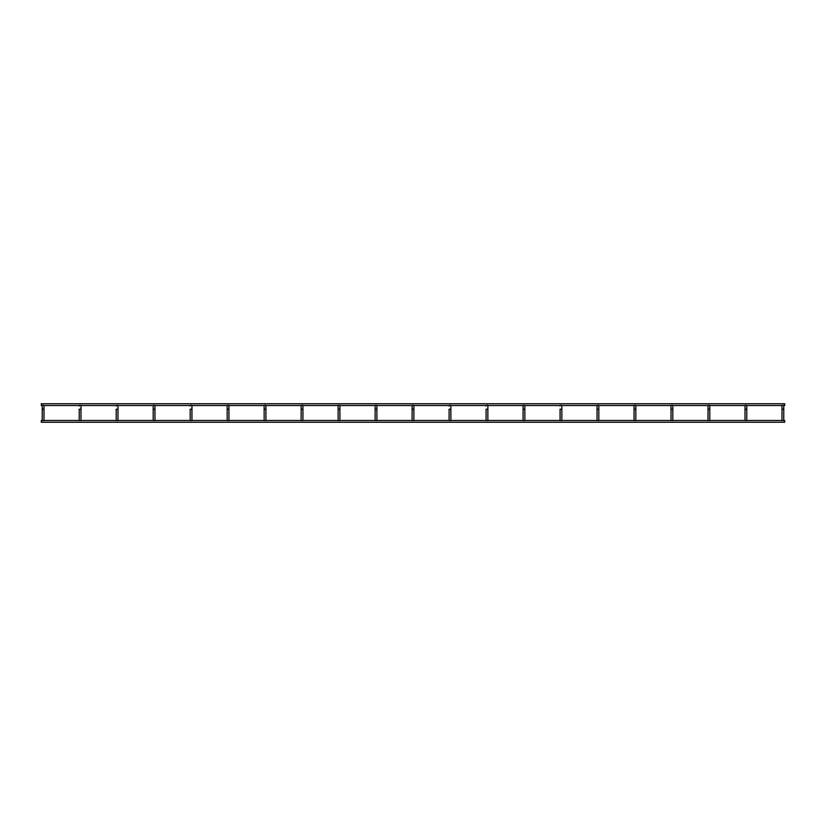 <?xml version="1.0" encoding="UTF-8"?>
<svg xmlns="http://www.w3.org/2000/svg" width="826" height="826" viewBox="0 0 826 826"><rect width="100%" height="100%" fill="white"/><g stroke="black" fill="none" stroke-linecap="round" stroke-linejoin="round"><path stroke-width="1.24" d="M746.787 406.093A0.888 0.888 0 0 0 745.899 405.205A0.888 0.888 0 0 1 746.787 406.093L746.787 409.2L746.787 406.093A0.888 0.888 0 0 0 746.59 405.525L782.201 405.525A0.888 0.888 0 0 0 781.995 406.093L781.995 409.2L783.771 409.2L783.771 406.093L783.771 420.651L782.883 420.651M783.771 406.093A0.888 0.888 0 0 0 782.883 405.205A0.888 0.888 0 0 1 783.771 406.093A0.888 0.888 0 0 0 783.575 405.525L784.7 405.525L784.7 403.749L41.3 403.749L41.3 405.525L42.425 405.525A0.888 0.888 0 0 0 42.229 406.093L42.229 409.2L42.229 406.093A0.888 0.888 0 0 1 43.117 405.205A0.888 0.888 0 0 0 42.229 406.093M782.883 405.205A0.888 0.888 0 0 0 781.995 406.093A0.888 0.888 0 0 1 782.883 405.205M781.995 409.2L781.995 420.651M783.771 420.475L784.7 420.475L784.7 422.251L41.3 422.251L41.3 420.475L42.229 420.475L42.229 409.2L42.229 420.651M745.011 420.651L745.011 406.093L745.011 409.2L746.787 409.2L746.787 420.651L745.899 420.651M709.802 406.093A0.888 0.888 0 0 0 708.914 405.205A0.888 0.888 0 0 1 709.802 406.093L709.802 409.2L709.802 406.093A0.888 0.888 0 0 0 709.596 405.525L745.207 405.525A0.888 0.888 0 0 0 745.011 406.093A0.888 0.888 0 0 1 745.899 405.205A0.888 0.888 0 0 0 745.011 406.093M708.027 420.651L708.027 406.093L708.027 409.2L709.802 409.2L709.802 420.651L708.914 420.651M672.808 406.093A0.888 0.888 0 0 0 671.92 405.205A0.888 0.888 0 0 1 672.808 406.093L672.808 409.2L672.808 406.093A0.888 0.888 0 0 0 672.612 405.525L708.223 405.525A0.888 0.888 0 0 0 708.027 406.093A0.888 0.888 0 0 1 708.914 405.205A0.888 0.888 0 0 0 708.027 406.093M671.032 420.651L671.032 406.093L671.032 409.2L672.808 409.2L672.808 420.651L671.92 420.651M635.824 406.093A0.888 0.888 0 0 0 634.936 405.205A0.888 0.888 0 0 1 635.824 406.093L635.824 409.2L635.824 406.093A0.888 0.888 0 0 0 635.617 405.525L671.228 405.525A0.888 0.888 0 0 0 671.032 406.093A0.888 0.888 0 0 1 671.92 405.205A0.888 0.888 0 0 0 671.032 406.093M634.048 420.651L634.048 406.093L634.048 409.2L635.824 409.2L635.824 420.651L634.936 420.651M598.829 406.093A0.888 0.888 0 0 0 597.941 405.205A0.888 0.888 0 0 1 598.829 406.093L598.829 409.2L598.829 406.093A0.888 0.888 0 0 0 598.633 405.525L634.244 405.525A0.888 0.888 0 0 0 634.048 406.093A0.888 0.888 0 0 1 634.936 405.205A0.888 0.888 0 0 0 634.048 406.093M597.053 420.651L597.053 406.093L597.053 409.2L598.829 409.2L598.829 420.651L597.941 420.651M597.941 405.205A0.888 0.888 0 0 0 597.053 406.093A0.888 0.888 0 0 1 597.941 405.205M524.851 420.475L560.069 420.475L560.069 409.2L561.845 409.2L561.845 406.093L561.845 420.651L560.957 420.651M560.069 409.2L560.069 420.651M523.963 420.651L524.851 420.651L524.851 406.093A0.888 0.888 0 0 0 524.655 405.525L560.265 405.525A0.888 0.888 0 0 0 560.069 406.093A0.888 0.888 0 0 1 560.957 405.205A0.888 0.888 0 0 0 560.069 406.093M561.845 406.093A0.888 0.888 0 0 0 560.957 405.205A0.888 0.888 0 0 1 561.845 406.093A0.888 0.888 0 0 0 561.639 405.525L597.26 405.525M524.851 409.2L523.075 409.2L523.075 406.093L523.075 420.651M487.867 406.093A0.888 0.888 0 0 0 486.979 405.205A0.888 0.888 0 0 1 487.867 406.093L487.867 409.2L487.867 406.093A0.888 0.888 0 0 0 487.67 405.525L523.281 405.525A0.888 0.888 0 0 0 523.075 406.093A0.888 0.888 0 0 1 523.963 405.205A0.888 0.888 0 0 0 523.075 406.093M524.851 406.093A0.888 0.888 0 0 0 523.963 405.205A0.888 0.888 0 0 1 524.851 406.093M450.872 420.475L486.091 420.475L486.091 409.2L487.867 409.2L487.867 420.651L486.979 420.651M486.091 409.2L486.091 420.651M450.872 406.093A0.888 0.888 0 0 0 449.984 405.205A0.888 0.888 0 0 1 450.872 406.093L450.872 409.2L450.872 406.093A0.888 0.888 0 0 0 450.676 405.525L486.287 405.525A0.888 0.888 0 0 0 486.091 406.093A0.888 0.888 0 0 1 486.979 405.205A0.888 0.888 0 0 0 486.091 406.093M413.888 420.475L449.096 420.475L449.096 409.2L450.872 409.2L450.872 420.651L449.984 420.651M449.096 409.2L449.096 420.651M413.888 406.093A0.888 0.888 0 0 0 413 405.205A0.888 0.888 0 0 1 413.888 406.093L413.888 409.2L413.888 406.093A0.888 0.888 0 0 0 413.692 405.525L449.303 405.525A0.888 0.888 0 0 0 449.096 406.093A0.888 0.888 0 0 1 449.984 405.205A0.888 0.888 0 0 0 449.096 406.093M412.112 420.651L412.112 406.093L412.112 409.2L413.888 409.2L413.888 420.651L413 420.651M376.904 406.093A0.888 0.888 0 0 0 376.016 405.205A0.888 0.888 0 0 1 376.904 406.093L376.904 409.2L376.904 406.093A0.888 0.888 0 0 0 376.697 405.525L412.308 405.525A0.888 0.888 0 0 0 412.112 406.093A0.888 0.888 0 0 1 413 405.205A0.888 0.888 0 0 0 412.112 406.093M412.112 420.475L376.904 420.475L376.904 409.2L376.904 420.651L376.016 420.651M376.904 409.2L375.128 409.2L375.128 406.093L375.128 420.651M339.021 420.651L339.909 420.651L339.909 406.093A0.888 0.888 0 0 0 339.713 405.525L375.324 405.525A0.888 0.888 0 0 0 375.128 406.093A0.888 0.888 0 0 1 376.016 405.205A0.888 0.888 0 0 0 375.128 406.093M302.925 420.475L338.133 420.475L338.133 406.093L338.133 420.651M302.925 406.093A0.888 0.888 0 0 0 302.037 405.205A0.888 0.888 0 0 1 302.925 406.093L302.925 409.2L302.925 406.093A0.888 0.888 0 0 0 302.719 405.525L338.33 405.525A0.888 0.888 0 0 0 338.133 406.093A0.888 0.888 0 0 1 339.021 405.205A0.888 0.888 0 0 0 338.133 406.093M339.909 406.093A0.888 0.888 0 0 0 339.021 405.205A0.888 0.888 0 0 1 339.909 406.093M301.149 420.651L301.149 406.093L301.149 409.2L302.925 409.2L302.925 420.651L302.037 420.651M265.043 420.651L265.931 420.651L265.931 406.093A0.888 0.888 0 0 0 265.735 405.525L301.345 405.525A0.888 0.888 0 0 0 301.149 406.093A0.888 0.888 0 0 1 302.037 405.205A0.888 0.888 0 0 0 301.149 406.093M265.931 409.2L264.155 409.2L264.155 406.093L264.155 420.651M228.059 420.651L228.947 420.651L228.947 406.093A0.888 0.888 0 0 0 228.74 405.525L264.361 405.525A0.888 0.888 0 0 0 264.155 406.093A0.888 0.888 0 0 1 265.043 405.205A0.888 0.888 0 0 0 264.155 406.093M265.931 406.093A0.888 0.888 0 0 0 265.043 405.205A0.888 0.888 0 0 1 265.931 406.093M191.952 420.475L227.171 420.475L227.171 406.093L227.171 420.651M191.952 406.093A0.888 0.888 0 0 0 191.064 405.205A0.888 0.888 0 0 1 191.952 406.093L191.952 409.2L191.952 406.093A0.888 0.888 0 0 0 191.756 405.525L227.367 405.525A0.888 0.888 0 0 0 227.171 406.093A0.888 0.888 0 0 1 228.059 405.205A0.888 0.888 0 0 0 227.171 406.093M228.947 406.093A0.888 0.888 0 0 0 228.059 405.205A0.888 0.888 0 0 1 228.947 406.093M154.08 420.651L154.968 420.651L154.968 409.2L154.968 420.475L190.176 420.475L190.176 409.2L191.952 409.2L191.952 420.651L191.064 420.651M190.176 409.2L190.176 420.651M153.192 420.651L153.192 406.093L153.192 409.2L154.968 409.2L154.968 406.093A0.888 0.888 0 0 0 154.772 405.525L190.383 405.525A0.888 0.888 0 0 0 190.176 406.093A0.888 0.888 0 0 1 191.064 405.205A0.888 0.888 0 0 0 190.176 406.093M117.973 406.093A0.888 0.888 0 0 0 117.085 405.205A0.888 0.888 0 0 1 117.973 406.093L117.973 409.2L117.973 406.093A0.888 0.888 0 0 0 117.777 405.525L153.388 405.525A0.888 0.888 0 0 0 153.192 406.093A0.888 0.888 0 0 1 154.08 405.205A0.888 0.888 0 0 0 153.192 406.093M154.968 406.093A0.888 0.888 0 0 0 154.08 405.205A0.888 0.888 0 0 1 154.968 406.093M80.101 420.651L80.989 420.651L80.989 409.2L80.989 420.475L116.198 420.475L116.198 409.2L117.973 409.2L117.973 420.651L117.085 420.651M116.198 409.2L116.198 420.651M44.005 420.475L79.213 420.475L79.213 409.2L80.989 409.2L80.989 406.093A0.888 0.888 0 0 0 80.793 405.525L116.404 405.525A0.888 0.888 0 0 0 116.198 406.093A0.888 0.888 0 0 1 117.085 405.205A0.888 0.888 0 0 0 116.198 406.093M79.213 409.2L79.213 420.651M44.005 406.093A0.888 0.888 0 0 0 43.117 405.205A0.888 0.888 0 0 1 44.005 406.093L44.005 409.2L44.005 406.093A0.888 0.888 0 0 0 43.799 405.525L79.41 405.525A0.888 0.888 0 0 0 79.213 406.093A0.888 0.888 0 0 1 80.101 405.205A0.888 0.888 0 0 0 79.213 406.093M80.989 406.093A0.888 0.888 0 0 0 80.101 405.205A0.888 0.888 0 0 1 80.989 406.093M42.229 409.2L44.005 409.2L44.005 420.651L43.117 420.651M339.909 409.2L338.133 409.2M228.947 409.2L227.171 409.2M117.973 420.475L153.192 420.475M228.947 420.475L264.155 420.475M265.931 420.475L301.149 420.475M339.909 420.475L375.128 420.475M487.867 420.475L523.075 420.475M561.845 420.475L597.053 420.475M598.829 420.475L634.048 420.475M635.824 420.475L671.032 420.475M672.808 420.475L708.027 420.475M709.802 420.475L745.011 420.475M746.787 420.475L781.995 420.475"/></g></svg>
